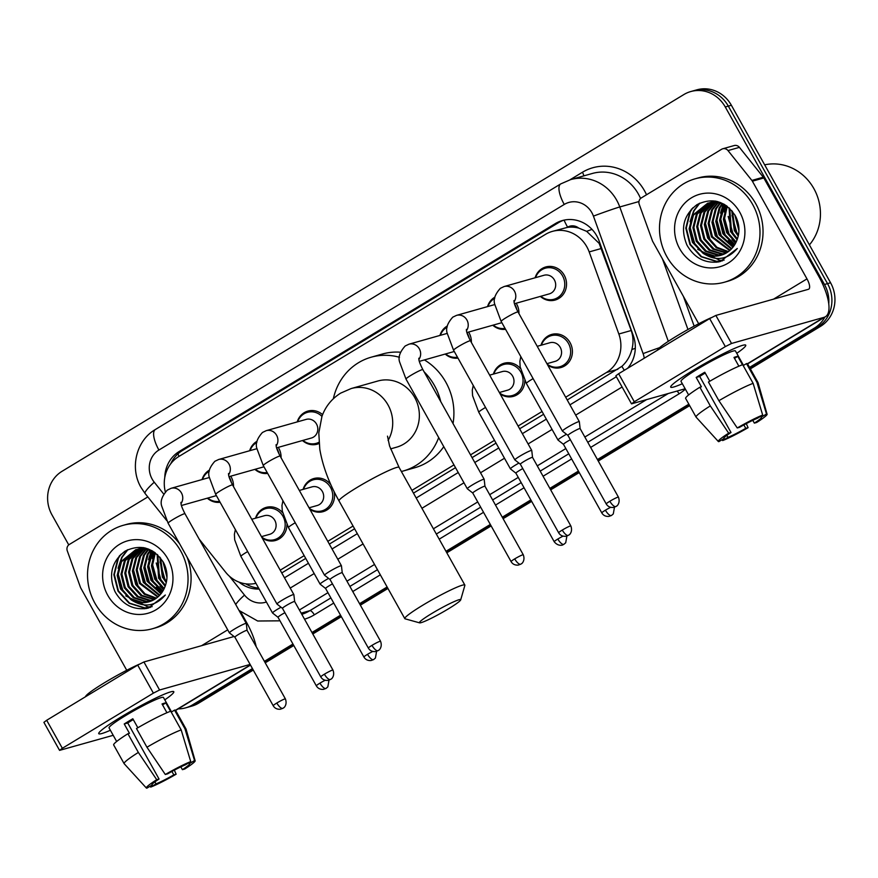 <?xml version="1.0" encoding="UTF-8"?>
<svg xmlns="http://www.w3.org/2000/svg" width="878" height="878" viewBox="0 0 878 878"><rect width="100%" height="100%" fill="white"/><g stroke="black" fill="none" stroke-linecap="round" stroke-linejoin="round"><path stroke-width="1.32" d="M524.835 380.547A17.198 15.991 74.2 0 1 513.432 396.351A17.198 15.991 74.2 0 1 500.12 393.871M333.991 491.351A17.198 15.991 74.2 0 1 323.126 511.654A17.198 15.991 74.2 0 1 309.813 509.174M286.952 524.682A17.198 15.991 74.2 0 1 275.549 540.475A17.198 15.991 74.2 0 1 262.237 538.005M540.98 345.263A17.198 15.991 74.2 0 1 551.658 334.43A17.198 15.991 74.2 0 1 570.074 342.65A17.198 15.991 74.2 0 1 561.009 367.52A17.198 15.991 74.2 0 1 547.696 365.05M278.293 447.363A17.198 15.991 74.2 0 1 278.743 448.131A17.198 15.991 74.2 0 1 281.07 457.756M267.669 473.418A17.198 15.991 74.2 0 1 254.905 469.357M230.716 476.183A17.198 15.991 74.2 0 1 231.166 476.952A17.198 15.991 74.2 0 1 233.493 486.577M220.093 502.249A17.198 15.991 74.2 0 1 207.329 498.177M468.6 332.06A17.198 15.991 74.2 0 1 469.05 332.828A17.198 15.991 74.2 0 1 471.376 342.453M457.976 358.114A17.198 15.991 74.2 0 1 445.212 354.053M319.076 443.533A17.198 15.991 74.2 0 1 317.254 444.18A17.198 15.991 74.2 0 1 302.482 440.526M516.176 303.239A17.198 15.991 74.2 0 1 516.626 303.997A17.198 15.991 74.2 0 1 518.953 313.622M505.552 329.294A17.198 15.991 74.2 0 1 492.788 325.222M535.108 277.777A17.198 15.991 74.2 0 1 545.787 266.945A17.198 15.991 74.2 0 1 564.203 275.176A17.198 15.991 74.2 0 1 555.137 300.046A17.198 15.991 74.2 0 1 540.365 296.402M567.221 399.984L621.876 366.345C626.771 361.934 630.097 356.325 631.853 349.554C633.576 343.122 633.356 336.768 631.205 330.512L599.147 243.349L586.658 231.342L578.69 228.071A10.745 9.998 -105.8 0 0 567.594 227.172A32.245 11.502 -121.2 0 1 564.071 220.126M565.673 397.218L606.402 372.535A32.245 29.984 -105.8 0 0 618.836 334.002L589.182 251.92A32.245 29.984 -105.8 0 0 586.844 246.817A32.245 29.984 -105.8 0 0 552.317 231.397A32.245 29.984 -105.8 0 0 545.425 234.404L178.75 456.56A32.245 29.984 -105.8 0 0 165.327 491.845M567.594 227.172L567.133 227.446A32.245 29.984 74.2 0 1 578.69 228.071M281.761 572.939L305.72 558.419M329.338 544.108L354.602 528.797M413.472 493.14L455.506 467.667M472.068 457.636L496.026 443.116M519.644 428.804L543.603 414.284M567.133 227.446L552.317 231.397M280.214 570.173L304.172 555.653M327.79 541.342L353.055 526.032M411.925 490.374L453.959 464.901M470.52 454.87L494.479 440.35M518.097 426.039L542.055 411.519M199.152 539.092L225.646 572.226A32.245 29.984 -105.8 0 0 255.948 583.31M493.403 374.083A17.198 15.991 74.2 0 1 504.082 363.251A17.198 15.991 74.2 0 1 520.478 368.573M303.097 489.386A17.198 15.991 74.2 0 1 313.775 478.554A17.198 15.991 74.2 0 1 330.918 484.821M255.52 518.218A17.198 15.991 74.2 0 1 266.199 507.385A17.198 15.991 74.2 0 1 282.595 512.697M487.531 306.609A17.198 15.991 74.2 0 1 494.907 297.148M439.955 335.429A17.198 15.991 74.2 0 1 447.33 325.979M297.225 421.912A17.198 15.991 74.2 0 1 307.904 411.08A17.198 15.991 74.2 0 1 322.61 414.668M249.648 450.732A17.198 15.991 74.2 0 1 257.024 441.283M202.072 479.564A17.198 15.991 74.2 0 1 209.447 470.103M627.616 368.288A32.245 29.984 -105.8 0 0 633.257 335.473L599.158 241.088A32.245 29.984 -105.8 0 0 596.831 235.984A32.245 29.984 -105.8 0 0 562.293 220.565A32.245 29.984 -105.8 0 0 555.401 223.561L179.255 451.457A32.245 29.984 -105.8 0 0 164.779 477.456M170.716 463.803A32.245 29.984 74.2 0 1 182.306 450.601L558.441 222.705A32.245 29.984 74.2 0 1 563.83 220.169M68.747 544.898L51.989 514.903A32.245 29.984 74.2 0 1 62.086 471.266L683.841 94.561A32.245 29.984 74.2 0 1 690.745 91.553A32.245 29.984 74.2 0 1 725.272 106.973L824.475 284.483A32.245 29.984 74.2 0 1 828.766 303.854M824.892 317.068A32.245 29.984 74.2 0 1 814.378 328.12L749.549 367.399M252.436 668.586L192.611 704.825A32.245 29.984 74.2 0 1 185.719 707.833A32.245 29.984 74.2 0 1 178.201 708.886M688.846 404.176L597.435 459.556M578.415 471.08L549.858 488.387M530.839 499.9L502.282 517.208M490.33 524.451L445.98 551.318M387.121 586.987L359.552 603.691M340.532 615.204L311.975 632.511M292.956 644.035L264.399 661.343M690.745 91.553L696.836 89.841A32.245 29.984 74.2 0 1 731.363 105.25L830.566 282.76L827.526 283.616A32.245 29.984 74.2 0 1 817.429 327.253L749.955 368.134L817.429 327.253A32.245 29.984 74.2 0 0 827.526 283.616L728.323 106.117L827.526 283.616L824.475 284.483M693.796 90.697A32.245 29.984 74.2 0 1 728.323 106.117A32.245 29.984 74.2 0 0 693.796 90.697M253.259 670.057L198.713 703.113L195.662 703.969A32.245 29.984 74.2 0 1 188.759 706.966A32.245 29.984 74.2 0 0 195.662 703.969L252.853 669.321L195.662 703.969L192.611 704.825M689.252 404.912L597.841 460.291L689.252 404.912M578.832 471.815L550.265 489.123L578.832 471.815M531.256 500.647L502.688 517.943L531.256 500.647M490.736 525.187L446.397 552.053L490.736 525.187M387.527 587.722L359.958 604.426L387.527 587.722M340.949 615.939L312.381 633.247L340.949 615.939M293.373 644.77L264.805 662.078L293.373 644.77M284.472 577.801L308.441 563.281M332.049 548.969L357.324 533.659M416.183 498.002L458.228 472.529M474.779 462.497L498.748 447.978M522.355 433.666L546.325 419.157M569.932 404.846L616.356 376.717M239.079 582.136A32.245 29.984 -105.8 0 0 259.153 589.05M258.626 588.106A32.245 29.984 74.2 0 1 245.708 583.826M830.566 282.76A32.245 29.984 74.2 0 1 820.469 326.396L750.372 368.87M689.658 405.647L598.258 461.027M579.239 472.551L550.682 489.858M531.662 501.382L503.105 518.678M491.142 525.922L446.803 552.789M387.944 588.458L360.375 605.161M341.355 616.674L312.798 633.982M293.779 645.506L265.222 662.813M198.713 703.113A32.245 29.984 74.2 0 1 191.81 706.11L185.719 707.833M692.994 370.461A42.989 3.94 -29.2 0 1 744.961 344.9A42.989 3.94 -29.2 0 1 736.752 353.318A42.989 3.94 -29.2 0 0 745.751 345.186A42.989 3.94 -29.2 0 0 692.994 370.461A42.989 3.94 -29.2 0 0 670.869 386.32A42.989 3.94 -29.2 0 0 682.338 383.73A42.989 3.94 -29.2 0 1 670.693 387.132A42.989 3.94 -29.2 0 1 692.994 370.461M698.69 323.741L652.76 241.56A5.378 4.994 -105.8 0 1 652.376 240.704L639.239 204.344A5.378 4.994 -105.8 0 1 641.313 197.923L721.606 149.271A5.378 4.994 -105.8 0 1 722.759 148.777L734.184 145.55A5.378 4.994 74.2 0 1 739.419 147.35L763.289 177.202A5.378 4.994 74.2 0 1 763.805 177.971L818.395 275.659A42.989 15.332 -121.2 0 1 825.441 316.728A42.989 15.332 -121.2 0 1 824.058 317.331L731.528 343.463L725.338 346.601L709.665 318.582L715.866 315.432L808.386 289.301A10.745 3.83 58.8 0 0 808.737 289.158A10.745 3.83 58.8 0 0 806.981 278.886L752.38 181.197A5.378 4.994 -105.8 0 0 751.864 180.429L727.994 150.577A5.378 4.994 -105.8 0 0 722.759 148.777M634.3 401.762L631.512 403.847L615.851 375.817L618.639 373.732L634.3 401.762L725.338 346.601M631.512 403.847L685.158 388.778M618.639 373.732L709.665 318.582M737.257 427.959L739.605 427.301A21.5 1.965 -29.2 0 1 757.407 418.279L762.686 415.074A27.942 2.557 -29.2 0 0 737.257 427.959L718.895 400.697L708.447 382.018A35.471 3.249 -29.2 0 1 742.689 364.666L753.126 383.357L762.686 415.074M760.699 416.282L761.215 417.204A21.5 1.965 -29.2 0 1 761.445 417.335A21.5 1.965 -29.2 0 1 754.345 423.13L752.786 420.332M705.221 373.029A21.5 1.965 150.8 0 0 703.739 373.918A21.5 1.965 150.8 0 0 699.689 376.442L731.012 432.503A21.5 1.965 -29.2 0 0 723.922 438.309A21.5 1.965 -29.2 0 0 724.152 438.429L718.862 441.634A27.942 2.557 -29.2 0 1 718.325 441.491A27.942 2.557 -29.2 0 1 728.674 433.161L731.012 432.503M718.325 441.491L696.1 417.149A35.471 3.249 -29.2 0 1 696.056 417.094L685.619 398.403A35.471 3.249 -29.2 0 1 699.865 387.22L701.401 386.781L696.188 377.441A31.169 2.853 -29.2 0 1 700.315 374.884A31.169 2.853 -29.2 0 1 704.771 372.239L709.797 381.228M688.615 394.957L681.01 381.359A31.169 2.853 -29.2 0 1 697.176 369.276A31.169 2.853 -29.2 0 1 735.435 350.948L743.501 365.402M657.49 350.19A36.547 3.347 -29.2 0 1 676.477 336.186A36.547 3.347 -29.2 0 1 711.158 317.704M761.215 417.204L766.494 413.999L756.935 382.281L746.498 363.591L743.194 365.588M746.498 363.591A35.471 3.249 -29.2 0 1 747.54 363.799L757.977 382.49A35.471 3.249 -29.2 0 1 758.01 382.556L767.098 414.24A27.942 2.557 -29.2 0 1 756.693 422.472L754.345 423.13M756.935 382.281A35.471 3.249 -29.2 0 1 757.977 382.49M696.056 417.094A35.471 3.249 -29.2 0 1 710.302 405.899L728.674 433.161M699.865 387.22L710.302 405.899M766.494 413.999A27.942 2.557 -29.2 0 1 767.098 414.24M743.853 424.919L745.762 428.332L748.1 427.674L746.278 423.624M748.1 427.674A27.942 2.557 -29.2 0 1 722.671 440.558L727.961 437.354L726.841 435.367M721.957 439.757L722.671 440.558M745.762 428.332A21.5 1.965 -29.2 0 1 727.961 437.354M742.481 364.743L737.794 356.358A31.169 2.853 -29.2 0 0 733.986 357.434L738.881 366.203M718.895 400.697A35.471 3.249 -29.2 0 1 753.126 383.357M696.188 377.441L699.689 376.442M734.502 358.356L737.794 356.358M764.661 164.834A48.367 44.965 74.2 0 1 813.873 188.605A48.367 44.965 74.2 0 1 809.406 244.896M666.797 256.53A53.734 49.969 74.2 0 1 695.135 178.805A53.734 49.969 74.2 0 1 752.676 204.497A53.734 49.969 74.2 0 1 724.35 282.233A53.734 49.969 74.2 0 1 666.797 256.53M695.135 178.805L698.175 177.938A53.734 49.969 74.2 0 1 755.728 203.641A53.734 49.969 74.2 0 1 727.39 281.366L724.35 282.233M718.577 261.918L720.366 261.479L737.29 248.485C727.335 259.91 715.921 261.512 703.058 253.292A26.867 24.979 74.2 0 0 720.849 255.3A26.867 24.979 74.2 0 0 736.477 241.296C740.066 232.911 739.737 224.483 735.49 216.021C725.393 200.963 712.585 197.155 697.066 204.596C683.523 214.967 680.143 228.445 686.925 245.05C694.311 257.934 704.858 263.554 718.577 261.918M739.792 212.3A37.611 34.977 74.2 0 1 728.016 263.213A37.611 34.977 74.2 0 1 679.682 248.726A37.611 34.977 74.2 0 1 691.469 197.813A37.611 34.977 74.2 0 1 739.792 212.3M710.126 202.609L697.264 214.089L693.861 227.49L697.198 241L706.285 251.02L718.599 254.905L723.011 254.565M709.644 202.708L696.309 214.364L692.918 227.753L696.243 241.274L705.33 251.295L717.655 255.169L722.539 254.752M712.102 202.346L701.072 213.014L697.67 226.414L701.006 239.924L710.093 249.945L722.407 253.83L724.866 253.753M711.608 202.401L700.117 213.288L696.726 226.689L700.051 240.199L709.139 250.219L721.464 254.093L724.405 253.972M714.132 202.247L704.88 211.938L701.478 225.339L704.814 238.849L713.902 248.869L726.666 252.754M713.616 202.258L703.926 212.213L700.523 225.613L703.86 239.123L712.947 249.143L726.216 253.018M716.207 202.313L708.689 210.863L705.286 224.263L708.623 237.773L716.964 247.3L728.411 251.58M715.68 202.28L707.734 211.137L704.332 224.538L707.668 238.048L716.25 247.728L727.983 251.887M718.325 202.566L712.497 209.787L709.095 223.188L712.431 236.698L730.101 250.208M717.787 202.489L711.542 210.061L708.14 223.462L711.476 236.972L729.684 250.57M720.509 203.016L716.305 208.712L712.903 222.112L716.239 235.622L731.736 248.606M719.96 202.884L715.35 208.986L711.948 222.386L715.285 235.897L731.33 249.023M722.759 203.685L720.103 207.636L716.711 221.036L720.048 234.547L733.306 246.751M722.188 203.498L719.159 207.91L715.757 221.311L719.093 234.821L732.921 247.245M724.987 204.772L720.52 219.961L723.845 233.471L734.776 244.589M724.438 204.442L722.967 206.835L719.565 220.235L722.901 233.746L734.414 245.16M727.269 206.341L724.328 219.412L727.653 232.396L736.148 242.021M726.688 205.913L723.373 219.248L726.71 232.67L735.819 242.712M729.739 208.437L731.462 231.32L737.421 238.948M729.102 207.856L730.518 231.594L737.114 239.782M732.45 211.4L735.27 230.245L738.464 235.008M731.736 210.544L734.315 230.519L738.233 236.116M734.82 214.836L738.936 230.848M720.41 202.5L715.559 201.973L707.712 203.169L692.501 215.439L689.109 228.829L692.435 242.35L703.058 253.292M708.195 203.037L693.455 215.165L690.053 228.565L693.39 242.076L702.477 252.096L714.791 255.981L721.112 255.224M723.779 204.08L714.604 202.247L707.712 203.169M715.625 201.15L710.104 202.533M712.003 201.962L710.587 202.434M716.152 201.249L711.52 202.094M715.197 201.073L714.396 201.358M713.935 201.534L712.563 202.138M715.142 201.073L713.913 201.457M713.452 201.633L712.058 202.192M715.91 201.271L714.571 201.984M715.416 201.325L714.066 202.006M717.359 201.534L716.635 202.017M716.986 201.435L716.108 201.995M735.764 216.548L738.936 228.895M725.996 205.43L724.284 212.059M731.989 239.672L735.534 243.272M723.285 203.883L720.476 213.134M728.18 240.748L733.832 246.027M699.184 203.433L693.686 210.786L690.02 221.739M697.725 249.352L719.916 260.349L724.13 260.118M691.655 208.953L689.878 211.861L685.806 228.137L689.932 244.556L701.05 256.727L716.108 261.424L722.265 260.865M731.978 215.362L736.927 232.966M728.169 216.438L733.119 234.042M724.361 217.514L729.311 235.117M720.553 218.589L725.502 236.193M716.744 219.665L721.694 237.269M712.936 220.74L717.886 238.344M705.319 222.891L710.269 240.495M699.843 203.125L694.158 210.643L691.195 218.194M690.097 227.193L695.047 244.797M692.94 207.702L690.349 211.719L686.289 228.006L690.404 244.424L701.533 256.596L716.58 261.293L722.495 260.788M716.239 262.226L720.629 261.403M431.68 613.568A23.64 2.162 150.8 0 0 419.596 622.853A23.64 2.162 150.8 0 0 448.428 608.827A23.64 2.162 150.8 0 0 460.698 599.883A23.64 2.162 150.8 0 0 431.68 613.568M419.596 622.853L405.076 618.814A34.396 3.15 -29.2 0 1 404.813 618.639A34.396 3.15 -29.2 0 1 422.647 605.293A34.396 3.15 -29.2 0 1 464.857 585.077A34.396 3.15 -29.2 0 1 464.868 585.396L460.698 599.883M390.545 448.899L396.56 447.198A34.396 31.981 -105.8 0 0 414.69 397.46A34.396 31.981 -105.8 0 0 377.858 381.008L351.211 388.537L340.653 393.124C331.621 398.864 325.376 406.646 321.93 416.479L318.802 432.953L319.801 449.273C322.654 465.966 329.063 483.174 339.018 500.921L404.813 618.639M333.355 398.7A59.111 54.963 74.2 0 1 371.142 357.214A59.111 54.963 74.2 0 1 399.468 357.291M424.118 371.855A59.111 54.963 74.2 0 1 434.445 385.486A59.111 54.963 74.2 0 1 440.734 401.575M371.142 357.214L382.567 353.988A59.111 54.963 74.2 0 1 400.467 352.21M424.403 359.925A59.111 54.963 74.2 0 1 445.87 382.259A59.111 54.963 74.2 0 1 453.026 423.569M438.693 437.584A59.111 54.963 74.2 0 1 403.276 470.992A59.111 54.963 74.2 0 1 401.367 471.486M443.763 446.65A59.111 54.963 74.2 0 1 414.701 467.765L403.276 470.992M513.948 300.583C514.278 301.604 513.048 302.153 518.02 311.964A9.669 0.889 150.8 0 0 506.156 317.649A9.669 0.889 150.8 0 0 505.673 317.935A9.669 0.889 150.8 0 0 501.14 321.403L494.951 304.864C493.03 300.002 494.819 294.492 500.35 288.324L504.126 286.535L544.031 275.264A9.669 8.989 74.2 0 1 554.38 279.895A9.669 8.989 74.2 0 1 549.288 293.878L514.486 303.711M535.536 277.667A16.122 14.992 74.2 0 1 545.315 268.196A16.122 14.992 74.2 0 1 562.578 275.911A16.122 14.992 74.2 0 1 554.084 299.222A16.122 14.992 74.2 0 1 540.793 296.281M618.43 497.135C620.834 503.599 616.049 506.749 616.773 505.937L615.95 506.518A6.991 2.491 58.8 0 1 615.73 506.606A6.991 2.491 -121.2 0 1 609.859 501.239A6.991 0.637 150.8 0 1 618.43 497.135L580.106 428.552A6.991 0.637 150.8 0 1 580.117 428.585L579.337 421.67A9.669 0.889 150.8 0 0 579.326 421.638A9.669 0.889 150.8 0 0 578.602 421.681A9.669 0.889 150.8 0 0 567.451 427.323A9.669 0.889 150.8 0 0 562.436 431.076A9.669 0.889 150.8 0 0 562.458 431.109L567.923 435.389A6.991 0.637 150.8 0 0 567.934 435.389M580.106 428.552A6.991 0.637 150.8 0 0 579.59 428.585A6.991 0.637 150.8 0 0 571.534 432.667A6.991 0.637 150.8 0 0 567.912 435.378L606.237 503.95C607.785 506.529 610.166 507.693 613.393 507.44L615.95 506.518M487.959 306.488A16.122 14.992 74.2 0 1 494.742 298.268M514.552 303.975A16.122 14.992 74.2 0 1 515.002 304.732A16.122 14.992 74.2 0 1 516.857 309.747M570.854 525.955C573.257 532.43 568.472 535.569 569.196 534.757L568.373 535.339A6.991 2.491 58.8 0 1 568.154 535.437A6.991 2.491 -121.2 0 1 562.282 530.06A6.991 0.637 150.8 0 1 570.854 525.955L532.529 457.383A6.991 0.637 150.8 0 1 532.54 457.405L531.761 450.502A9.669 0.889 150.8 0 0 531.75 450.469A9.669 0.889 150.8 0 0 531.025 450.502A9.669 0.889 150.8 0 0 519.875 456.154A9.669 0.889 150.8 0 0 514.859 459.907A9.669 0.889 150.8 0 0 514.881 459.929L520.347 464.21A6.991 0.637 150.8 0 0 520.358 464.221M532.529 457.383A6.991 0.637 150.8 0 0 532.013 457.405A6.991 0.637 150.8 0 0 523.957 461.488A6.991 0.637 150.8 0 0 520.336 464.199L558.66 532.77C560.208 535.361 562.589 536.524 565.816 536.271L568.373 535.339M501.843 322.665A9.669 8.989 74.2 0 1 501.711 322.709L466.909 332.542M505.037 328.383A16.122 14.992 74.2 0 1 493.216 325.101M440.383 335.319A16.122 14.992 74.2 0 1 447.165 327.088M466.975 332.806A16.122 14.992 74.2 0 1 467.425 333.563A16.122 14.992 74.2 0 1 469.28 338.568M484.963 486.214L484.173 479.322A9.669 0.889 150.8 0 0 484.173 479.289A9.669 0.889 150.8 0 0 483.449 479.333A9.669 0.889 150.8 0 0 472.298 484.974A9.669 0.889 150.8 0 0 467.283 488.728A9.669 0.889 150.8 0 0 467.305 488.761L472.77 493.03A6.991 0.637 150.8 0 0 472.781 493.041M484.963 486.236A6.991 0.637 150.8 0 0 484.952 486.203A6.991 0.637 150.8 0 0 484.436 486.236A6.991 0.637 150.8 0 0 476.381 490.319A6.991 0.637 150.8 0 0 472.759 493.03L511.084 561.602C512.631 564.181 515.013 565.344 518.239 565.092L520.797 564.17A6.991 2.491 58.8 0 1 520.577 564.258A6.991 2.491 -121.2 0 1 514.706 558.891A6.991 0.637 150.8 0 0 511.084 561.602M454.266 351.496A9.669 8.989 74.2 0 1 454.135 351.529L419.333 361.363M457.46 357.203A16.122 14.992 74.2 0 1 445.64 353.933M276.065 444.707C276.383 445.739 275.165 446.276 280.137 456.088A9.669 0.889 150.8 0 0 268.273 461.773A9.669 0.889 150.8 0 0 267.79 462.069A9.669 0.889 150.8 0 0 263.257 465.527L257.067 448.998C255.147 444.136 256.936 438.627 262.467 432.459L266.243 430.659L306.137 419.399A9.669 8.989 74.2 0 1 316.497 424.019A9.669 8.989 74.2 0 1 311.405 438.012L276.592 447.846M297.653 421.791A16.122 14.992 74.2 0 1 307.432 412.331A16.122 14.992 74.2 0 1 321.952 416.391M342.233 572.697L341.443 565.805A9.669 0.889 150.8 0 0 341.443 565.772A9.669 0.889 150.8 0 0 340.719 565.805A9.669 0.889 150.8 0 0 329.568 571.457A9.669 0.889 150.8 0 0 324.553 575.211A9.669 0.889 150.8 0 0 324.575 575.233L330.04 579.513A6.991 0.637 150.8 0 1 330.029 579.502A6.991 0.637 150.8 0 1 333.651 576.791A6.991 0.637 150.8 0 1 341.707 572.708A6.991 0.637 150.8 0 1 342.222 572.686A6.991 0.637 150.8 0 1 342.233 572.708M318.966 442.249A16.122 14.992 74.2 0 1 316.201 443.357A16.122 14.992 74.2 0 1 302.91 440.405M250.076 450.623A16.122 14.992 74.2 0 1 256.859 442.391M276.669 448.109A16.122 14.992 74.2 0 1 277.119 448.867A16.122 14.992 74.2 0 1 278.974 453.871M281.992 600.278A9.669 0.889 150.8 0 0 276.976 604.031A9.669 0.889 150.8 0 0 276.998 604.064L282.453 608.333A6.991 0.637 150.8 0 0 282.464 608.344A6.991 0.637 150.8 0 1 286.074 605.622A6.991 0.637 150.8 0 1 294.13 601.54A6.991 0.637 150.8 0 1 294.646 601.507A6.991 0.637 150.8 0 1 294.657 601.54L293.867 594.625A9.669 0.889 150.8 0 0 293.856 594.593A9.669 0.889 150.8 0 0 293.142 594.625A9.669 0.889 150.8 0 0 281.992 600.278M263.96 466.8A9.669 8.989 74.2 0 1 263.828 466.833L229.015 476.666M267.153 472.507A16.122 14.992 74.2 0 1 255.333 469.236M202.489 479.443A16.122 14.992 74.2 0 1 209.282 471.223M229.092 476.93A16.122 14.992 74.2 0 1 229.542 477.687A16.122 14.992 74.2 0 1 231.397 482.702M234.415 629.109A9.669 0.889 150.8 0 0 229.399 632.862A9.669 0.889 150.8 0 0 229.421 632.884L234.876 637.165A6.991 0.637 150.8 0 0 234.887 637.176A6.991 0.637 150.8 0 1 238.498 634.443A6.991 0.637 150.8 0 1 246.553 630.36A6.991 0.637 150.8 0 1 247.069 630.338A6.991 0.637 150.8 0 1 247.08 630.36L246.29 623.457A9.669 0.889 150.8 0 0 246.279 623.424A9.669 0.889 150.8 0 0 245.566 623.457A9.669 0.889 150.8 0 0 234.415 629.109M216.383 495.62A9.669 8.989 74.2 0 1 216.251 495.664L181.439 505.498M219.577 501.338A16.122 14.992 74.2 0 1 207.757 498.056M537.226 346.316L549.891 342.738A9.669 8.989 74.2 0 1 560.252 347.37A9.669 8.989 74.2 0 1 555.148 361.363L546.928 363.679M541.397 345.142A16.122 14.992 74.2 0 1 551.186 335.681A16.122 14.992 74.2 0 1 568.45 343.386A16.122 14.992 74.2 0 1 559.955 366.708A16.122 14.992 74.2 0 1 547.213 364.194M570.36 439.746A6.991 0.637 150.8 0 0 567.089 441.612A6.991 0.637 150.8 0 0 563.467 444.323A6.991 0.637 150.8 0 0 563.478 444.345L558.013 440.054A9.669 0.889 150.8 0 1 557.991 440.032A9.669 0.889 150.8 0 1 566.486 434.259M489.65 375.147L502.315 371.57A9.669 8.989 74.2 0 1 512.675 376.19A9.669 8.989 74.2 0 1 507.572 390.183L499.352 392.51M493.82 373.962A16.122 14.992 74.2 0 1 503.61 364.502A16.122 14.992 74.2 0 1 520.874 372.206A16.122 14.992 74.2 0 1 512.379 395.528A16.122 14.992 74.2 0 1 499.637 393.026M522.783 468.578A6.991 0.637 150.8 0 0 519.513 470.443A6.991 0.637 150.8 0 0 515.891 473.143A6.991 0.637 150.8 0 0 515.902 473.165M518.909 463.09A9.669 0.889 150.8 0 0 510.414 468.852A9.669 0.889 150.8 0 0 510.436 468.885L515.891 473.154L554.216 541.726C558.551 547.224 563.797 544.667 562.699 544.876L563.928 544.283A6.991 2.491 58.8 0 1 563.709 544.382A6.991 2.491 -121.2 0 1 557.837 539.015A6.991 0.637 150.8 0 0 554.216 541.726M299.343 490.451L312.008 486.873A9.669 8.989 74.2 0 1 322.369 491.493A9.669 8.989 74.2 0 1 317.265 505.487L309.045 507.813M303.514 489.265A16.122 14.992 74.2 0 1 313.303 479.805A16.122 14.992 74.2 0 1 330.567 487.509A16.122 14.992 74.2 0 1 322.072 510.831A16.122 14.992 74.2 0 1 309.33 508.329M332.477 583.881A6.991 0.637 150.8 0 0 329.206 585.747A6.991 0.637 150.8 0 0 325.584 588.447A6.991 0.637 150.8 0 0 325.595 588.469L320.13 584.177A9.669 0.889 150.8 0 1 320.108 584.155A9.669 0.889 150.8 0 1 328.602 578.393M251.766 519.271L264.432 515.693A9.669 8.989 74.2 0 1 274.792 520.325A9.669 8.989 74.2 0 1 269.689 534.318L261.468 536.634M255.937 518.097A16.122 14.992 74.2 0 1 265.727 508.625A16.122 14.992 74.2 0 1 282.99 516.341A16.122 14.992 74.2 0 1 274.496 539.663A16.122 14.992 74.2 0 1 261.754 537.149M284.9 612.701A6.991 0.637 150.8 0 0 281.629 614.567A6.991 0.637 150.8 0 0 278.008 617.278A6.991 0.637 150.8 0 0 278.019 617.3L272.553 613.009A9.669 0.889 150.8 0 1 272.531 612.987A9.669 0.889 150.8 0 1 281.026 607.214M121.043 716.997A42.989 3.94 -29.2 0 1 173.01 691.436A42.989 3.94 -29.2 0 1 164.801 699.854A42.989 3.94 -29.2 0 0 173.8 691.721A42.989 3.94 -29.2 0 0 121.043 716.997A42.989 3.94 -29.2 0 0 98.918 732.845A42.989 3.94 -29.2 0 0 110.387 730.266A42.989 3.94 -29.2 0 1 98.742 733.668A42.989 3.94 -29.2 0 1 121.043 716.997M126.739 670.276L80.809 588.084A5.378 4.994 -105.8 0 1 80.425 587.239L67.288 550.879A5.378 4.994 -105.8 0 1 69.351 544.459L147.822 496.915M240.77 612.043L246.444 622.195A42.989 15.332 -121.2 0 1 256.189 646.658M250.12 664.426L159.576 689.998L153.387 693.137L137.714 665.107L143.915 661.968L234.053 636.506M62.349 748.286L59.561 750.372L43.9 722.353L46.688 720.267L62.349 748.286L153.387 693.137M59.561 750.372L113.207 735.314M46.688 720.267L137.714 665.107M165.305 774.495L167.654 773.836A21.5 1.965 -29.2 0 1 185.456 764.815L190.735 761.61A27.942 2.557 -29.2 0 0 165.305 774.495L146.944 747.233L136.496 728.542A35.471 3.249 -29.2 0 1 170.738 711.202L181.175 729.892L190.735 761.61M188.748 762.817L189.264 763.739A21.5 1.965 -29.2 0 1 189.494 763.86A21.5 1.965 -29.2 0 1 182.394 769.666L180.835 766.867M133.269 719.565A21.5 1.965 150.8 0 0 131.788 720.443A21.5 1.965 150.8 0 0 127.738 722.978L159.061 779.038A21.5 1.965 -29.2 0 0 151.971 784.833A21.5 1.965 -29.2 0 0 152.201 784.965L146.911 788.159A27.942 2.557 -29.2 0 1 146.374 788.027A27.942 2.557 -29.2 0 1 156.723 779.697L159.061 779.038M146.374 788.027L124.149 763.684A35.471 3.249 -29.2 0 1 124.105 763.63L113.668 744.939A35.471 3.249 -29.2 0 1 127.914 733.745L129.45 733.317L124.237 723.966A31.169 2.853 -29.2 0 1 128.364 721.42A31.169 2.853 -29.2 0 1 132.819 718.764L137.846 727.763M116.664 741.493L109.059 727.895A31.169 2.853 -29.2 0 1 125.225 715.811A31.169 2.853 -29.2 0 1 163.473 697.483L171.55 711.937M85.539 696.726A36.547 3.347 -29.2 0 1 104.526 682.711A36.547 3.347 -29.2 0 1 139.207 664.24M189.264 763.739L194.543 760.535L184.984 728.817L174.535 710.126L171.243 712.124M174.535 710.126A35.471 3.249 -29.2 0 1 175.589 710.335L186.026 729.025A35.471 3.249 -29.2 0 1 186.048 729.08L195.146 760.765A27.942 2.557 -29.2 0 1 184.742 769.007L182.394 769.666M184.984 728.817A35.471 3.249 -29.2 0 1 186.026 729.025M124.105 763.63A35.471 3.249 -29.2 0 1 138.351 752.435L156.723 779.697M127.914 733.745L138.351 752.435M194.543 760.535A27.942 2.557 -29.2 0 1 195.146 760.765M171.901 771.455L173.811 774.868L176.149 774.209L174.327 770.149M176.149 774.209A27.942 2.557 -29.2 0 1 150.72 787.083L156.01 783.889L154.89 781.892M150.006 786.293L150.72 787.083M173.811 774.868A21.5 1.965 -29.2 0 1 156.01 783.889M170.53 711.279L165.843 702.894A31.169 2.853 -29.2 0 0 162.035 703.969L166.93 712.727M146.944 747.233A35.471 3.249 -29.2 0 1 181.175 729.892M124.237 723.966L127.738 722.978M162.551 704.891L165.843 702.894M94.846 603.065A53.734 49.969 74.2 0 1 123.183 525.329A53.734 49.969 74.2 0 1 180.725 551.033A53.734 49.969 74.2 0 1 152.399 628.758A53.734 49.969 74.2 0 1 94.846 603.065M123.183 525.329L126.223 524.473A53.734 49.969 74.2 0 1 179.606 543.767M146.626 608.454L148.415 608.004L165.338 595.021C155.384 606.446 143.97 608.048 131.107 599.817A26.867 24.979 74.2 0 0 148.898 601.825A26.867 24.979 74.2 0 0 164.515 587.832C168.115 579.447 167.786 571.018 163.538 562.557C153.43 547.499 140.634 543.691 125.115 551.132C111.572 561.492 108.192 574.98 114.974 591.585C122.36 604.47 132.907 610.089 146.626 608.454M167.841 558.836A37.611 34.977 74.2 0 1 156.064 609.749A37.611 34.977 74.2 0 1 107.731 595.262A37.611 34.977 74.2 0 1 119.518 544.349A37.611 34.977 74.2 0 1 167.841 558.836M138.175 549.145L125.313 560.625L121.91 574.025L125.247 587.536L134.334 597.556L146.648 601.43L151.06 601.101M137.692 549.233L124.358 560.888L120.966 574.289L124.292 587.799L133.379 597.83L145.704 601.704L150.588 601.276M140.151 548.882L129.121 559.549L125.719 572.95L129.055 586.46L138.142 596.48L150.456 600.354L152.915 600.278M139.657 548.937L128.166 559.813L124.764 573.213L128.1 586.723L137.188 596.755L149.501 600.629L152.454 600.508M142.181 548.783L132.929 558.474L129.527 571.874L132.863 585.385L141.951 595.405L154.715 599.29M141.665 548.794L131.974 558.737L128.572 572.138L131.909 585.648L140.996 595.679L154.265 599.553M144.244 548.849L136.738 557.398L133.335 570.799L136.672 584.309L145.013 593.835L156.46 598.116M143.729 548.816L135.783 557.662L132.38 571.062L135.717 584.572L144.299 594.263L156.021 598.423M146.374 549.101L140.546 556.323L137.144 569.723L140.48 583.233L158.15 596.733M145.836 549.013L139.591 556.586L136.189 569.987L139.525 583.497L157.733 597.106M148.558 549.551L144.343 555.247L140.952 568.648L144.288 582.158L159.785 595.141M148.009 549.409L143.399 555.511L139.997 568.911L143.333 582.421L159.379 595.558M150.797 550.221L148.152 554.172L144.76 567.572L148.086 581.082L161.343 593.287M150.237 550.034L147.208 554.435L143.805 567.836L147.142 581.346L160.959 593.769M153.035 551.307L148.569 566.497L151.894 580.007L162.825 591.113M152.487 550.978L151.016 553.359L147.614 566.76L150.95 580.27L162.463 591.695M155.318 552.877L152.377 565.948L155.702 578.931L164.197 588.556M154.737 552.438L151.422 565.783L154.758 579.195L163.868 589.237M157.788 554.973L159.511 577.856L165.47 585.483M157.151 554.38L158.567 578.119L165.163 586.306M160.498 557.936L163.319 576.78L166.513 581.543M159.785 557.08L162.364 577.044L166.282 582.652M162.869 561.371L166.974 577.384M148.404 549.024L143.608 548.509L135.761 549.694L120.549 561.964L117.158 575.364L120.484 588.875L131.107 599.817M136.244 549.573L121.504 561.7L118.102 575.101L121.438 588.611L130.526 598.631L142.84 602.506L149.161 601.748M151.828 550.605L142.653 548.783L135.761 549.694M143.674 547.685L138.153 549.068M140.052 548.498L138.636 548.969M144.201 547.784L139.569 548.618M143.246 547.609L142.445 547.894M141.984 548.07L140.612 548.662M143.191 547.598L141.962 547.993M141.49 548.157L140.107 548.728M143.959 547.806L142.62 548.52M143.465 547.861L142.115 548.541M145.408 548.059L144.683 548.541M145.035 547.971L144.157 548.52M163.802 563.083L166.985 575.43M187.058 557.102A53.734 49.969 74.2 0 1 155.439 627.902L152.399 628.758M154.045 551.955L152.333 558.595M160.037 586.208L163.571 589.807M151.323 550.418L148.525 559.67M156.229 587.283L161.881 592.562M127.233 549.968L121.735 557.31L118.069 568.264M125.763 595.888L147.965 606.885L152.179 606.654M119.704 555.489L117.926 558.386L113.855 574.673L117.981 591.092L129.099 603.263L144.157 607.96L150.314 607.4M160.026 561.898L164.976 579.502M156.218 562.974L161.168 580.577M152.41 564.049L157.36 581.653M148.601 565.125L153.551 582.729M144.793 566.2L149.743 583.804M140.985 567.276L145.935 584.88M133.368 569.427L138.318 587.031M127.892 549.661L122.207 557.179L119.243 564.73M118.146 573.729L123.085 591.333M120.988 554.237L118.398 558.254L114.338 574.541L118.453 590.949L129.582 603.131L144.629 607.828L150.544 607.313M144.288 608.761L148.667 607.938M601.551 248.43L589.182 251.92M624.324 370.286A32.245 11.502 -121.2 0 1 621.876 366.345M631.853 349.554A32.245 0.911 -19.9 0 1 635.299 348.292M586.658 231.342A32.245 0.911 -19.9 0 1 592.013 229.388M247.366 584.759A32.245 4.906 -38.6 0 1 248.013 584.035M179.068 456.373A32.245 11.502 -121.2 0 1 177.916 453.871M631.205 330.512L618.836 334.002M617.849 369.298L606.402 372.535M558.441 222.705L555.401 223.561M644.254 358.213A21.5 19.985 -105.8 0 0 643.102 353.604L593.429 216.12A21.5 19.985 -105.8 0 0 591.882 212.717A21.5 19.985 -105.8 0 0 564.258 204.442L158.907 450.03A21.5 19.985 -105.8 0 0 152.179 479.125A21.5 19.985 -105.8 0 0 154.254 482.209L163.692 494.018M564.258 204.442A21.5 7.661 58.8 0 1 560.735 183.908L570.634 179.606A42.989 39.971 74.2 0 1 616.663 200.162A42.989 39.971 74.2 0 1 619.769 206.967L638.954 201.545M560.735 183.908L155.384 429.496C136.145 440.558 129.593 468.106 141.029 487.455L145.079 493.48A21.5 3.271 -38.6 0 1 154.254 482.209M570.031 179.781L582.432 172.264A5.378 1.921 -121.2 0 1 583.738 175.896M582.432 172.264A48.367 44.965 74.2 0 1 644.573 190.888A48.367 44.965 74.2 0 1 646.526 194.762M640.556 198.494A42.989 39.971 -105.8 0 0 638.372 194.027A42.989 39.971 -105.8 0 0 592.332 173.471L570.634 179.606M683.424 296.424L694.158 326.122M685.378 389.173A48.367 44.965 74.2 0 1 679.089 393.827L590.653 447.418M571.633 458.931L543.076 476.238M524.056 487.762L495.499 505.069M483.537 512.313L439.198 539.169M380.328 574.838L352.758 591.542M333.75 603.065L314.324 614.83A48.367 44.965 74.2 0 1 304.523 619.177M814.378 328.12L820.469 326.396M725.272 106.973L731.363 105.25M593.429 216.12A21.5 0.604 -19.9 0 1 619.769 206.967L668.312 341.322M687.968 329.513L662.451 258.9M301.154 613.14L309.813 610.693L330.885 597.929M279.841 620.548A42.989 39.971 74.2 0 1 278.908 620.834L279.841 620.57M301.812 614.337A42.989 39.971 -105.8 0 0 309.813 610.693A5.378 1.921 -121.2 0 1 314.324 614.83M646.449 399.709L584.847 437.035M565.838 448.559L537.27 465.867M518.261 477.391L489.694 494.687M477.742 501.931L433.403 528.797M374.533 564.466L346.964 581.17M327.955 592.683L299.387 609.99M349.894 586.416L377.463 569.712M436.333 534.043L480.672 507.177M492.624 499.933L521.192 482.626M540.2 471.113L568.768 453.805M587.777 442.282L668.158 393.585M229.399 576.198L244.512 595.097A21.5 19.985 -105.8 0 0 266.396 602.001M290.223 588.073L314.181 573.553M337.8 559.253L363.064 543.943M421.934 508.274L463.968 482.801M480.529 472.77L504.488 458.25M528.106 443.95L552.064 429.43M575.683 415.118L622.096 387M677.081 391.061A5.378 1.921 -121.2 0 1 679.089 393.827M235.732 604.536A21.5 3.271 -38.6 0 1 244.512 595.097M643.102 353.604A21.5 0.604 -19.9 0 1 659.554 347.677M155.384 429.496A21.5 7.661 58.8 0 0 158.907 450.03M182.306 450.601L179.255 451.457M747.474 363.722L824.058 317.331M773.529 299.146L806.981 278.886M763.805 177.971L752.38 181.197M715.866 315.432L731.528 343.463M751.864 180.429L763.289 177.202M739.419 147.35L727.994 150.577M388.087 440.427A34.396 31.981 -105.8 0 0 388.043 404.988A34.396 31.981 -105.8 0 0 351.211 388.537M387.505 436.146L389.58 446.013L399.062 467.359A34.396 3.15 150.8 0 0 356.863 487.586A34.396 3.15 150.8 0 0 339.018 500.921M504.126 286.535A9.669 8.989 74.2 0 1 514.486 291.167A9.669 8.989 74.2 0 1 514.058 301.823M609.859 501.239A6.991 0.637 150.8 0 0 606.237 503.95M466.372 329.404C466.69 330.435 465.472 330.973 470.443 340.785A9.669 0.889 150.8 0 0 458.579 346.47A9.669 0.889 150.8 0 0 458.096 346.766A9.669 0.889 150.8 0 0 453.564 350.223L447.374 333.695C445.453 328.833 447.242 323.324 452.774 317.156L456.549 315.367A9.669 8.989 74.2 0 1 466.909 319.987A9.669 8.989 74.2 0 1 466.481 330.644M562.282 530.06A6.991 0.637 150.8 0 0 558.66 532.77M520.797 564.17L521.62 563.588C520.895 564.4 525.681 561.251 523.277 554.786A6.991 0.637 150.8 0 0 514.706 558.891M418.795 358.235C419.113 359.256 417.895 359.804 422.867 369.616A9.669 0.889 150.8 0 0 411.003 375.301A9.669 0.889 150.8 0 0 410.52 375.586A9.669 0.889 150.8 0 0 405.987 379.055L399.797 362.515C397.877 357.653 399.666 352.144 405.197 345.976L408.972 344.187A9.669 8.989 74.2 0 1 419.333 348.807A9.669 8.989 74.2 0 1 418.905 359.464M371.976 645.363A6.991 2.491 -121.2 0 0 377.847 650.741A6.991 2.491 58.8 0 0 378.067 650.642L378.89 650.06C378.166 650.872 382.951 647.734 380.547 641.258A6.991 0.637 150.8 0 0 371.976 645.363A6.991 0.637 150.8 0 0 368.354 648.074L330.029 579.502M266.243 430.659A9.669 8.989 74.2 0 1 276.603 435.29A9.669 8.989 74.2 0 1 276.175 445.947M324.399 674.194A6.991 2.491 -121.2 0 0 330.271 679.561A6.991 2.491 58.8 0 0 330.49 679.462L331.313 678.892C330.589 679.704 335.374 676.554 332.971 670.09A6.991 0.637 150.8 0 0 324.399 674.194A6.991 0.637 150.8 0 0 320.777 676.905L282.453 608.322M228.489 473.538C228.807 474.559 227.589 475.108 232.56 484.919A9.669 0.889 150.8 0 0 220.696 490.604A9.669 0.889 150.8 0 0 220.213 490.89A9.669 0.889 150.8 0 0 215.681 494.358L209.491 477.819C207.57 472.957 209.359 467.447 214.88 461.279L218.666 459.49A9.669 8.989 74.2 0 1 229.026 464.111A9.669 8.989 74.2 0 1 228.598 474.768M276.822 703.015A6.991 2.491 -121.2 0 0 282.694 708.392A6.991 2.491 58.8 0 0 282.914 708.294L283.737 707.712C283.012 708.524 287.797 705.385 285.394 698.91A6.991 0.637 150.8 0 0 276.822 703.015A6.991 0.637 150.8 0 0 273.201 705.725L234.876 637.154M180.912 502.359C181.23 503.39 180.012 503.928 184.984 513.74A9.669 0.889 150.8 0 0 173.12 519.425A9.669 0.889 150.8 0 0 172.637 519.721A9.669 0.889 150.8 0 0 168.104 523.178L161.914 506.65C159.983 501.788 161.782 496.279 167.303 490.111L171.089 488.311A9.669 8.989 74.2 0 1 181.45 492.942A9.669 8.989 74.2 0 1 181.011 503.599M610.638 507.319A6.991 0.637 150.8 0 0 605.414 510.184A6.991 0.637 150.8 0 0 601.792 512.895L563.467 444.323M605.414 510.184A6.991 2.491 -121.2 0 0 611.286 515.562A6.991 2.491 58.8 0 0 611.505 515.463L613.294 513.915L614.479 507.188M533.122 378.627A9.669 0.889 150.8 0 0 530.883 379.954A9.669 0.889 150.8 0 0 526.35 383.412L520.16 366.883L519.853 361.374L520.819 356.611M563.061 536.14A6.991 0.637 150.8 0 0 557.837 539.015M485.545 407.447A9.669 0.889 150.8 0 0 483.306 408.775A9.669 0.889 150.8 0 0 478.773 412.243L472.584 395.704L472.276 390.194L473.242 385.442M372.755 651.443A6.991 0.637 150.8 0 0 367.531 654.319A6.991 0.637 150.8 0 0 363.909 657.029L325.584 588.447M367.531 654.319A6.991 2.491 -121.2 0 0 373.402 659.685A6.991 2.491 58.8 0 0 373.622 659.587L375.411 658.05L376.596 651.311M295.238 522.75A9.669 0.889 150.8 0 0 293 524.078A9.669 0.889 150.8 0 0 288.467 527.546L282.277 511.007L281.97 505.498L282.935 500.745M325.178 680.263A6.991 0.637 150.8 0 0 319.954 683.139A6.991 0.637 150.8 0 0 316.332 685.85L278.008 617.278M319.954 683.139A6.991 2.491 -121.2 0 0 325.826 688.517A6.991 2.491 58.8 0 0 326.045 688.418L327.834 686.87L329.02 680.143M247.662 551.582A9.669 0.889 150.8 0 0 245.423 552.91A9.669 0.889 150.8 0 0 240.89 556.367L234.7 539.838L234.393 534.329L235.359 529.566M175.523 710.258L250.384 664.898M201.578 645.681L227.709 629.844M143.915 661.968L159.576 689.998M239.025 610.44L257.671 621.009L278.908 620.834M145.079 493.48L166.677 520.489M747.595 363.898L825.441 316.728M399.062 467.359L464.857 585.077M545.315 268.196L551.439 266.473M501.14 321.403L562.436 431.076M554.084 299.222L560.197 297.499M518.02 311.964L579.326 421.638M494.896 304.523L456.549 315.367M453.564 350.223L514.859 459.907M470.443 340.785L531.75 450.469M447.319 333.355L408.972 344.187M405.987 379.055L467.283 488.728M422.867 369.616L484.173 479.289M523.277 554.786L484.952 486.203M307.432 412.331L313.556 410.597M263.257 465.527L324.553 575.211M316.201 443.357L318.988 442.567M280.137 456.088L341.443 565.772M380.547 641.258L342.222 572.686M368.354 648.074C369.901 650.664 372.283 651.827 375.51 651.575L378.067 650.642M257.013 448.658L218.666 459.49M215.681 494.358L276.976 604.031M232.56 484.919L293.856 594.593M332.971 670.09L294.646 601.507M320.777 676.905C322.325 679.484 324.706 680.648 327.933 680.395L330.49 679.462M209.436 477.478L171.089 488.311M168.104 523.178L229.399 632.862M184.984 513.74L246.279 623.424M285.394 698.91L247.069 630.338M273.201 705.725C274.748 708.316 277.13 709.479 280.356 709.226L282.914 708.294M551.186 335.681L557.3 333.947M526.35 383.412L557.991 440.032M559.955 366.708L566.069 364.974M601.792 512.895C603.34 515.485 605.721 516.648 608.948 516.396L611.505 515.463M566.903 536.008L565.717 542.747L563.928 544.283M503.61 364.502L509.723 362.779M478.773 412.243L510.414 468.852M512.379 395.528L518.492 393.805M313.303 479.805L319.416 478.082M288.467 527.546L320.108 584.155M322.072 510.831L328.185 509.108M363.909 657.029C365.457 659.608 367.838 660.772 371.054 660.519L373.622 659.587M265.727 508.625L271.84 506.902M240.89 556.367L272.531 612.987M274.496 539.663L280.609 537.929M316.332 685.85C317.88 688.429 320.261 689.603 323.477 689.351L326.045 688.418M175.633 710.434L250.482 665.085"/></g></svg>
